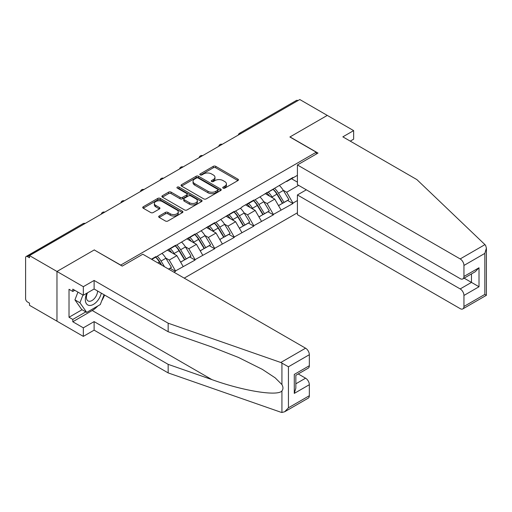 <?xml version="1.0" encoding="UTF-8"?>
<svg xmlns="http://www.w3.org/2000/svg" width="512" height="512" viewBox="0 0 512 512"><rect width="100%" height="100%" fill="white"/><g stroke="black" fill="none" stroke-linecap="round" stroke-linejoin="round"><path stroke-width="0.77" d="M223.098 188.128A1.222 0.704 0 0 0 224.826 188.128L237.907 180.576A1.741 1.005 0 0 0 238.419 179.866A1.741 1.005 0 0 0 237.907 179.149L215.738 166.349A1.741 1.005 0 0 0 213.274 166.349L200.186 173.907A1.222 0.704 0 0 0 199.827 174.406A1.222 0.704 0 0 0 200.186 174.906A1.222 0.704 0 0 0 201.914 174.906L203.603 173.926A5.574 3.219 0 0 1 211.488 173.926L213.338 174.989A5.574 3.219 0 0 1 214.97 177.267A5.574 3.219 0 0 1 213.338 179.546L211.642 180.518A1.222 0.704 0 0 0 211.283 181.018A1.222 0.704 0 0 0 211.642 181.517A1.222 0.704 0 0 0 213.37 181.517L215.059 180.538A5.574 3.219 0 0 1 222.944 180.538L224.794 181.606A5.574 3.219 0 0 1 226.426 183.878A5.574 3.219 0 0 1 224.794 186.157L223.098 187.136A1.222 0.704 0 0 0 222.739 187.635A1.222 0.704 0 0 0 223.098 188.128L223.098 187.136M159.2 215.987A1.741 1.005 0 0 0 158.688 216.704A1.741 1.005 0 0 0 159.2 217.414L165.421 221.005A1.741 1.005 0 0 0 167.885 221.005L182.419 212.614A1.741 1.005 0 0 0 182.931 211.904A1.741 1.005 0 0 0 182.419 211.187L160.243 198.387A1.741 1.005 0 0 0 157.779 198.387L143.245 206.778A1.741 1.005 0 0 0 142.739 207.494A1.741 1.005 0 0 0 143.245 208.205L150.758 212.544A1.741 1.005 0 0 0 153.222 212.544L159.443 208.947A1.741 1.005 0 0 0 159.955 208.237A1.741 1.005 0 0 0 159.443 207.526L155.718 205.376A4.659 2.688 0 0 1 154.355 203.475A4.659 2.688 0 0 1 157.229 200.986A4.659 2.688 0 0 1 162.31 201.574L176.909 209.997A4.659 2.688 0 0 1 178.272 211.904A4.659 2.688 0 0 1 175.392 214.387A4.659 2.688 0 0 1 170.317 213.805L167.885 212.397A1.741 1.005 0 0 0 165.421 212.397L159.2 215.987L159.2 217.414M94.368 249.875L56.973 271.469L29.491 255.597L299.802 99.533L327.283 115.405L289.888 136.992L316.243 152.211L120.723 265.088L94.368 250.022M203.731 198.886A1.741 1.005 0 0 0 206.189 198.886L220.73 190.496A1.741 1.005 0 0 0 221.235 189.786A1.741 1.005 0 0 0 220.73 189.075L198.554 176.269A1.741 1.005 0 0 0 196.09 176.269L181.555 184.666A1.741 1.005 0 0 0 181.043 185.376A1.741 1.005 0 0 0 181.555 186.086L203.731 198.886M177.792 188.397A1.222 0.704 0 0 1 179.034 188.563L179.034 187.117L201.574 200.134A1.741 1.005 0 0 1 202.08 200.845A1.741 1.005 0 0 1 201.574 201.555L187.04 209.946A1.741 1.005 0 0 1 184.576 209.946L162.4 197.146L162.4 195.725A1.741 1.005 0 0 0 161.888 196.435A1.741 1.005 0 0 0 162.4 197.146M162.4 195.725L168.621 192.128A1.741 1.005 0 0 1 171.085 192.128L180.077 197.325A1.741 1.005 0 0 0 182.541 197.325L186.669 194.938A1.741 1.005 0 0 0 187.181 194.227A1.741 1.005 0 0 0 186.669 193.517L177.306 188.115A1.222 0.704 0 0 1 176.947 187.616A1.222 0.704 0 0 1 177.702 186.963A1.222 0.704 0 0 1 179.034 187.117M184.224 278.131L297.414 212.781M316.243 152.211L316.243 154.093M151.782 259.405L155.923 257.011L155.923 256.576L151.405 259.187M155.923 257.011L175.501 245.274L175.501 245.709L195.078 233.971L195.078 234.406L214.656 222.669L214.656 223.104L234.234 211.366L234.234 211.802L241.888 207.379L241.888 206.944L253.811 200.064L253.811 200.499L292.96 177.459L292.96 177.894L297.414 175.322M297.414 200.538L292.96 203.11L286.688 192.237L283.213 190.234M273.158 189.325A11.891 6.867 -120 0 1 277.229 194.086L282.771 203.238L287.603 200.448L292.96 203.539L292.96 203.11M292.96 203.539L273.382 214.413L267.11 203.539L263.635 201.536M253.581 200.627A11.891 6.867 -120 0 1 257.651 205.389L263.194 214.541L268.026 211.75L273.382 214.842L273.382 214.413M273.382 214.842L253.811 225.715L247.533 214.842L244.058 212.838M234.003 211.93A11.891 6.867 -120 0 1 238.074 216.691L243.616 225.843L248.448 223.053L253.811 226.15L253.811 225.715M253.811 226.15L234.234 237.018L227.955 226.15L224.48 224.141M214.426 223.238A11.891 6.867 -120 0 1 218.496 227.994L224.038 237.146L228.87 234.355L234.234 237.453L234.234 237.018M234.234 237.453L214.656 248.32L208.378 237.453L204.902 235.443M194.848 234.541A11.891 6.867 -120 0 1 198.918 239.296L204.461 248.448L209.293 245.658L214.656 248.755L214.656 248.32M214.656 248.755L195.078 259.622L188.806 248.755L185.325 246.746M175.27 245.843A11.891 6.867 -120 0 1 179.347 250.598L184.883 259.75L189.715 256.96L195.078 260.058L195.078 259.622M195.078 260.058L175.501 270.925L169.229 260.058L165.747 258.048M168.634 269.133L170.138 268.262L175.501 271.36L175.501 270.925M175.501 271.36L173.997 272.224M168.851 249.114L169.229 249.331L175.501 245.709M169.229 260.058L176.883 255.635L167.219 250.054M183.155 266.502L176.883 255.635M188.429 237.811L188.806 238.029L195.078 234.406M188.806 248.755L196.461 244.333L186.797 238.752M202.733 255.2L196.461 244.333M208.006 226.509L208.378 226.726L214.656 223.104M208.378 237.453L216.032 233.03L206.374 227.45M222.31 243.898L216.032 233.03M227.578 215.206L227.955 215.424L234.234 211.802M227.955 226.15L235.61 221.728L225.952 216.147M241.888 232.595L235.61 221.728M247.155 203.904L247.533 204.122L253.811 200.499M247.533 214.842L255.187 210.426L245.523 204.845M261.466 221.293L255.187 210.426M266.733 192.602L267.11 192.819L273.382 189.197M267.11 203.539L274.765 199.123L265.101 193.542M281.043 209.99L274.765 199.123M297.92 100.621L241.069 133.446M240.269 133.907A2.662 1.536 120 0 1 240.947 133.37A2.662 1.536 60 0 0 239.616 133.242L296.461 100.416A2.662 1.536 60 0 1 297.792 100.55M286.31 181.299L286.688 181.517L292.96 177.894M286.688 192.237L298.611 185.357M291.52 178.726L297.414 182.131M97.773 306.022A19.968 11.526 -60 0 1 92.237 310.515L72.787 321.747L83.328 327.834L83.328 336.384L56.973 321.171L56.973 271.469L94.246 249.946L122.227 266.106L142.81 254.221L305.574 348.192A5.325 3.072 60 0 1 309.338 354.714L288.442 366.778L280.8 362.496L168.16 323.2L94.118 280.448L83.328 286.682L56.973 271.469L56.973 321.171L29.491 305.299L29.491 303.13L27.482 301.971A2.662 1.536 -120 0 1 25.6 298.707L25.6 257.702A2.662 1.536 -120 0 1 26.15 256.48A2.662 1.536 -120 0 1 27.482 256.614L29.491 257.773L29.491 255.597M276.954 194.298L277.574 194.656M257.376 205.6L257.997 205.958M237.798 216.902L238.419 217.261M218.221 228.205L218.842 228.563M198.643 239.507L199.27 239.866M179.072 250.81L179.693 251.174M159.494 262.112L160.115 262.477M223.584 188.301L224.794 187.603A5.574 3.219 0 0 0 226.426 185.331L226.426 183.878M214.97 177.267L214.97 178.714A5.574 3.219 0 0 1 213.338 180.992L212.128 181.69M237.888 180.589L215.738 167.802A1.741 1.005 0 0 0 213.274 167.802L200.672 175.072M220.704 190.509L198.554 177.722A1.741 1.005 0 0 0 196.09 177.722L181.581 186.099M217.645 190.278A1.222 0.704 0 0 0 218.003 189.786A1.222 0.704 0 0 0 217.645 189.286L198.182 178.048A1.222 0.704 0 0 0 196.461 178.048L194.675 179.078A5.574 3.219 0 0 0 193.043 181.357A5.574 3.219 0 0 0 194.675 183.635L207.981 191.315A5.574 3.219 0 0 0 215.859 191.315L217.645 190.278L217.645 191.731A1.222 0.704 0 0 0 218.003 191.232L218.003 189.786M193.043 181.357L193.043 182.803A5.574 3.219 0 0 0 194.675 185.082L194.675 183.635M217.645 191.731L215.859 192.762A5.574 3.219 0 0 1 207.981 192.762L194.675 185.082M162.426 197.158L168.621 193.581L168.621 192.128M187.181 194.227L187.181 195.68A1.741 1.005 0 0 1 186.669 196.39L182.541 198.771A1.741 1.005 0 0 1 180.077 198.771L171.085 193.581A1.741 1.005 0 0 0 168.621 193.581M179.034 188.563L201.549 201.568M189.408 202.707A4.659 2.688 0 0 0 194.49 203.29A4.659 2.688 0 0 0 197.363 200.806A4.659 2.688 0 0 0 196 198.906L190.854 195.936A1.741 1.005 0 0 0 188.39 195.936L184.269 198.317A1.741 1.005 0 0 0 183.757 199.027A1.741 1.005 0 0 0 184.269 199.738L189.408 202.707L189.408 204.16A4.659 2.688 0 0 0 194.49 204.742A4.659 2.688 0 0 0 197.363 202.253L197.363 200.806M183.757 199.027L183.757 200.48A1.741 1.005 0 0 0 184.269 201.19L184.269 199.738M189.408 204.16L184.269 201.19M178.272 211.904L178.272 213.35A4.659 2.688 0 0 1 175.392 215.834A4.659 2.688 0 0 1 170.317 215.251L167.885 213.85A1.741 1.005 0 0 0 165.421 213.85L159.219 217.427M154.355 203.475L154.355 204.922A4.659 2.688 0 0 0 155.718 206.822L155.718 205.376M159.424 208.96L155.718 206.822M182.394 212.627L160.243 199.84A1.741 1.005 0 0 0 157.779 199.84L143.27 208.218M279.526 185.651A14.554 8.403 60 0 1 283.341 190.445L278.509 193.235A14.554 8.403 -120 0 0 274.694 188.442M278.509 193.235L284.051 202.387L288.883 199.597L283.341 190.445M282.771 203.238L284.051 202.387M287.603 200.448L288.883 199.597M266.374 192.806A11.891 6.867 60 0 1 269.658 196.173M268.237 192.173A14.554 8.403 60 0 1 272.045 196.966L272.595 197.869M278.547 205.677L282.419 203.328L276.877 194.176A14.554 8.403 -120 0 0 273.062 189.382M282.419 203.328L278.502 205.594M259.949 196.954A14.554 8.403 60 0 1 263.763 201.747L258.931 204.538A14.554 8.403 -120 0 0 255.117 199.744M258.931 204.538L264.474 213.69L269.306 210.899L263.763 201.747M263.194 214.541L264.474 213.69M268.026 211.75L269.306 210.899M246.797 204.109A11.891 6.867 60 0 1 250.08 207.475M248.659 203.475A14.554 8.403 60 0 1 252.474 208.269L253.018 209.171M258.97 216.979L262.842 214.63L257.299 205.478A14.554 8.403 -120 0 0 253.491 200.685M262.842 214.63L258.925 216.896M240.371 208.256A14.554 8.403 60 0 1 244.186 213.05L239.354 215.84A14.554 8.403 -120 0 0 235.546 211.046M239.354 215.84L244.896 224.992L249.728 222.202L244.186 213.05M243.616 225.843L244.896 224.992M248.448 223.053L249.728 222.202M227.226 215.411A11.891 6.867 60 0 1 230.502 218.778M229.082 214.778A14.554 8.403 60 0 1 232.896 219.571L233.44 220.474M239.392 228.282L243.264 225.933L237.728 216.781A14.554 8.403 -120 0 0 233.914 211.987M243.264 225.933L239.347 228.198M220.8 219.558A14.554 8.403 60 0 1 224.614 224.352L219.782 227.142A14.554 8.403 -120 0 0 215.968 222.349M219.782 227.142L225.325 236.294L230.15 233.504L224.614 224.352M224.038 237.146L225.325 236.294M228.87 234.355L230.15 233.504M207.648 226.714A11.891 6.867 60 0 1 210.925 230.08M209.504 226.08A14.554 8.403 60 0 1 213.318 230.874L213.862 231.776M219.821 239.584L223.693 237.235L218.15 228.083A14.554 8.403 -120 0 0 214.336 223.29M223.693 237.235L219.77 239.501M201.222 230.861A14.554 8.403 60 0 1 205.037 235.654L200.205 238.445A14.554 8.403 -120 0 0 196.39 233.651M200.205 238.445L205.747 247.597L210.579 244.806L205.037 235.654M204.461 248.448L205.747 247.597M209.293 245.658L210.579 244.806M188.07 238.016A11.891 6.867 60 0 1 191.347 241.382M189.926 237.382A14.554 8.403 60 0 1 193.741 242.176L194.285 243.078M200.243 250.886L204.115 248.538L198.573 239.386A14.554 8.403 -120 0 0 194.758 234.592M204.115 248.538L200.192 250.803M181.645 242.163A14.554 8.403 60 0 1 185.459 246.957L180.627 249.747A14.554 8.403 -120 0 0 176.813 244.954M180.627 249.747L186.17 258.899L191.002 256.109L185.459 246.957M184.883 259.75L186.17 258.899M189.715 256.96L191.002 256.109M168.493 249.318A11.891 6.867 60 0 1 171.77 252.685M170.349 248.685A14.554 8.403 60 0 1 174.163 253.478L174.707 254.381M180.666 262.189L184.538 259.84L178.995 250.688A14.554 8.403 -120 0 0 175.181 245.894M184.538 259.84L180.614 262.106M86.918 293.158A11.533 6.662 120 0 0 89.414 305.453A11.533 6.662 120 0 0 101.299 293.146M87.533 292.8A7.898 4.557 120 0 0 88.058 300.922A7.898 4.557 120 0 0 89.216 301.28A7.898 4.557 120 0 0 97.587 291.002M104.077 294.752L100.269 304.576L86.72 312.403L81.696 309.504L74.925 299.866L77.933 292.115M86.72 312.403L79.942 302.765L82.95 295.014M74.925 299.866L79.942 302.765M484.954 244.627L485.632 245.408L486.4 248.141L484.838 253.389L463.949 265.453A5.325 3.072 -120 0 0 460.179 258.931L484.954 244.627L416.883 179.597L342.848 136.851L353.638 130.618L327.283 115.405L290.016 136.922L317.997 153.082L297.414 164.96L460.179 258.931M353.638 130.618L353.638 139.168L350.253 141.126M306.33 189.811L297.414 194.957L297.414 214.662L460.179 308.634A5.325 3.072 -120 0 0 462.842 308.896A5.325 3.072 -120 0 0 463.949 306.464L463.949 295.45A5.325 3.072 -120 0 0 460.179 288.928L471.475 282.406L479.008 286.752L463.949 295.45M297.414 194.957L460.179 288.928M297.414 164.96L297.414 184.666L460.179 278.637A5.325 3.072 -120 0 0 462.842 278.906A5.325 3.072 -120 0 0 463.949 276.467L463.949 265.453M464.128 278.163L471.475 282.406L471.475 273.92M463.949 276.467L479.008 267.77L475.238 271.744L462.842 278.906M463.949 306.464L484.838 294.4L485.632 294.854M83.328 327.834L94.118 321.606L168.16 364.352L168.16 372.902L280.8 412.198L281.926 412.467L284.678 411.763L288.442 407.789L309.338 395.725A5.325 3.072 60 0 1 308.237 398.157L284.678 411.763M168.16 364.352L211.923 379.616C243.008 390.912 277.837 396.525 281.926 390.893C283.29 389.178 283.29 387.072 281.926 384.582L275.168 377.837L262.374 369.389L238.451 357.44L211.923 347.014L168.16 331.744L94.118 288.998L83.328 295.232L72.787 289.146L72.787 291.462L69.018 289.286L69.018 317.254L72.787 319.43L85.837 311.891M94.118 321.606L94.118 330.15L83.328 336.384M168.16 372.902L94.118 330.15M309.338 354.714L309.338 365.728A5.325 3.072 60 0 1 308.237 368.166L295.84 375.322L295.84 388.154L294.278 393.402L294.278 374.419C296.314 375.597 296.314 375.597 294.278 374.419L309.338 365.728M83.328 286.682L83.328 295.232M72.787 321.747L72.787 319.43M94.118 280.448L94.118 288.998M168.16 323.2L168.16 331.744M295.84 383.808L305.574 378.189A5.325 3.072 60 0 1 309.338 384.71L309.338 395.725M305.574 378.189L298.221 373.946M104.57 295.034A19.968 11.526 -60 0 1 101.734 300.794M74.79 290.304L72.787 291.462M69.018 317.254L82.074 309.722M162.067 253.466A14.554 8.403 60 0 1 165.882 258.259L161.05 261.05A14.554 8.403 -120 0 0 157.235 256.256M161.05 261.05L164.499 266.746M165.882 258.259L171.424 267.411L168.538 269.075M170.138 268.262L171.424 267.411M155.699 257.146A11.891 6.867 -120 0 1 159.77 261.901L161.734 265.146M161.114 264.787L159.418 261.99A14.554 8.403 -120 0 0 155.603 257.197M84.454 223.866L27.482 256.614M85.005 223.546A2.662 1.536 -60 0 0 84.333 223.795A2.662 1.536 -120 0 0 83.002 223.661L26.15 256.48M220.691 145.21A2.662 1.536 120 0 1 221.37 144.672A2.662 1.536 -60 0 1 222.042 144.429M201.114 156.512A2.662 1.536 120 0 1 201.792 155.974A2.662 1.536 -60 0 1 202.47 155.731M181.536 167.814A2.662 1.536 120 0 1 182.214 167.277A2.662 1.536 -60 0 1 182.893 167.034M161.965 179.117A2.662 1.536 120 0 1 162.637 178.579A2.662 1.536 -60 0 1 163.315 178.336M142.387 190.419A2.662 1.536 120 0 1 143.059 189.882A2.662 1.536 -60 0 1 143.738 189.638M122.81 201.722A2.662 1.536 120 0 1 123.482 201.184A2.662 1.536 -60 0 1 124.16 200.941M103.232 213.024A2.662 1.536 120 0 1 103.91 212.486A2.662 1.536 -60 0 1 104.582 212.243M224.794 187.603L224.794 186.157M211.642 181.517L211.642 180.518M213.338 180.992L213.338 179.546M200.186 174.906L200.186 173.907M213.274 167.802L213.274 166.349M215.738 167.802L215.738 166.349M237.907 180.576L237.907 179.149M181.555 186.086L181.555 184.666M196.09 177.722L196.09 176.269M198.554 177.722L198.554 176.269M220.73 190.496L220.73 189.075M207.981 192.762L207.981 191.315M215.859 192.762L215.859 191.315M171.085 193.581L171.085 192.128M180.077 198.771L180.077 197.325M182.541 198.771L182.541 197.325M186.669 196.39L186.669 194.938M201.574 201.555L201.574 200.134M165.421 213.85L165.421 212.397M167.885 213.85L167.885 212.397M170.317 215.251L170.317 213.805M159.443 208.947L159.443 207.526M143.245 208.205L143.245 206.778M157.779 199.84L157.779 198.387M160.243 199.84L160.243 198.387M182.419 212.614L182.419 211.187M276.877 194.176L272.045 196.966M257.299 205.478L252.474 208.269M237.728 216.781L232.896 219.571M218.15 228.083L213.318 230.874M198.573 239.386L193.741 242.176M178.995 250.688L174.163 253.478M484.838 294.4L484.838 253.389M479.008 267.77L479.008 286.752M281.926 412.467L281.926 390.893M281.926 384.582L281.926 363.014M288.442 366.778L288.442 407.789M309.338 384.71L294.278 393.402M280.8 362.496L305.574 348.192M92.237 310.515L211.923 379.616M159.418 261.99L157.843 262.899M239.616 133.242A2.662 2.662 0 0 0 238.336 135.021M222.221 144.326A2.662 2.662 0 0 0 218.758 146.323M202.643 155.629A2.662 2.662 0 0 0 199.181 157.626M183.066 166.931A2.662 2.662 0 0 0 179.603 168.928M163.494 178.234A2.662 2.662 0 0 0 160.026 180.237M143.917 189.536A2.662 2.662 0 0 0 140.448 191.539M124.339 200.838A2.662 2.662 0 0 0 120.877 202.842M104.762 212.141A2.662 2.662 0 0 0 101.299 214.144M85.184 223.443A2.662 2.662 0 0 0 83.002 223.661M486.4 248.141L486.4 295.296L462.842 308.896"/></g></svg>

